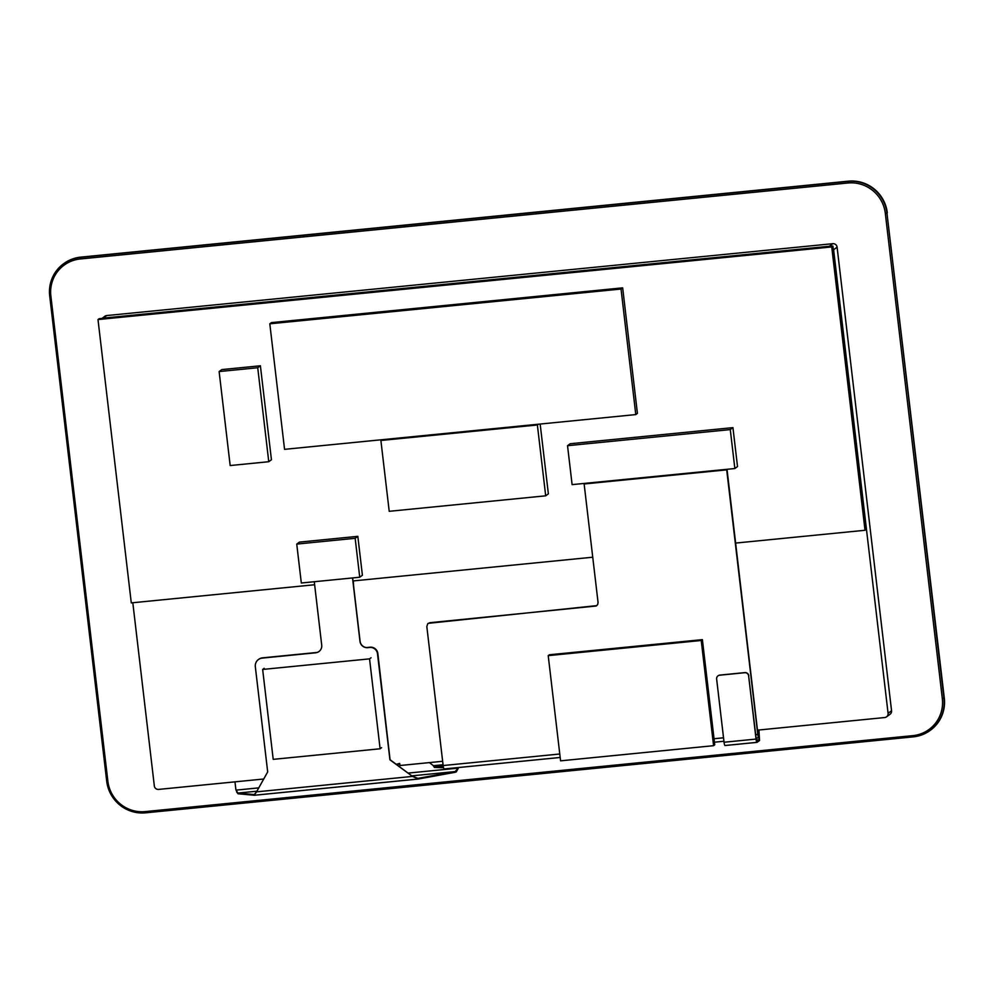 <?xml version="1.0" encoding="UTF-8"?>
<svg xmlns="http://www.w3.org/2000/svg" width="994" height="994" viewBox="0 0 994 994"><rect width="100%" height="100%" fill="white"/><g stroke="black" fill="none" stroke-linecap="round" stroke-linejoin="round"><path stroke-width="1.49" d="M885.319 213.35L942.324 698.658A34.069 33.361 53.5 0 1 912.902 735.635L145.211 811.601A34.069 33.361 53.5 0 1 107.874 781.247L50.856 295.939A34.069 33.361 53.5 0 1 80.29 258.974L847.981 182.995A34.069 33.361 53.5 0 1 885.319 213.35L886.946 213.039A35.498 34.753 -126.5 0 0 848.044 181.417L80.352 257.396A35.498 34.753 -126.5 0 0 63.367 263.919A35.498 34.753 -126.5 0 0 49.7 295.901L106.706 781.209A35.498 34.753 -126.5 0 0 145.609 812.831L913.3 736.865A35.498 34.753 -126.5 0 0 930.285 730.329A35.498 34.753 -126.5 0 0 943.952 698.36L886.946 213.039L944.3 698.099A35.498 34.753 53.5 0 1 930.632 730.081L930.285 730.329M63.367 263.919L63.715 263.671A35.498 34.753 53.5 0 1 80.7 257.135L848.391 181.169A35.498 34.753 53.5 0 1 887.294 212.791M319.049 651.468A7.095 6.946 53.5 0 1 315.707 652.735L262.304 658.016A7.952 7.79 -126.5 0 0 258.44 659.519M458.458 767.542A7.095 6.946 53.5 0 1 458.408 768.051L456.321 771.866L455.165 772.288L418.35 779.01L412.535 776.413L390.058 759.727L377.608 653.692A7.095 6.946 -126.5 0 0 369.83 647.367L367.867 647.566A7.095 6.946 53.5 0 1 360.089 641.242L352.646 577.924M458.408 768.051L455.078 771.58L418.275 778.314L417.977 779.072L254.414 795.262L238.051 793.771L236.622 791.92M412.647 776.326L417.902 778.364M314.278 581.726L321.721 645.118A7.095 6.946 53.5 0 1 315.595 652.809L262.192 658.103A7.952 7.79 -126.5 0 0 255.321 666.726L267.684 771.916L256.129 792.603M373.048 647.815A7.095 6.946 -126.5 0 1 377.608 653.704L389.934 759.814L412.535 776.413L256.452 791.858L254.265 795.25L254.178 794.554L237.964 793.075L238.051 793.771M256.564 791.771L254.34 794.554M389.934 759.814L377.496 653.779A7.095 6.946 -126.5 0 0 369.706 647.454L367.755 647.653A7.095 6.946 53.5 0 1 359.977 641.329L352.522 577.936M455.165 772.288L455.078 771.58L412.001 775.842M256.825 791.212L237.964 793.075L235.988 790.131A7.095 6.946 53.5 0 1 235.839 789.261L234.969 781.856M458.346 767.554A7.095 6.946 53.5 0 1 458.284 768.126L408.236 773.084M352.584 577.936L353.852 588.684L353.255 580.918M390.07 759.739L377.844 653.53A7.095 6.946 53.5 0 0 370.066 647.206L366.451 647.566M258.738 659.308L258.664 659.357A7.952 7.79 53.5 0 1 258.738 659.308A7.952 7.79 53.5 0 1 262.54 657.842L317.086 652.449M381.609 747.662L380.106 748.78L369.544 658.86L371.048 657.755M369.544 658.86L262.652 669.447L273.213 759.354L380.106 748.78M262.652 669.447L264.155 668.328M442.653 761.292L399.948 765.517L399.7 763.417L396.283 764.311M833.171 248.301A3.901 3.827 53.5 0 1 833.618 249.742L888.077 713.307A3.901 3.827 53.5 0 1 884.71 717.544L757.465 730.143M101.947 318.428L104.842 316.278A3.901 3.827 53.5 0 1 106.718 315.558L832.81 243.692A3.901 3.827 53.5 0 1 837.097 247.171L891.556 710.747A3.901 3.827 53.5 0 1 890.052 714.264L886.573 716.823M102.146 318.403A3.901 3.827 53.5 0 1 103.239 318.117L829.344 246.263A3.901 3.827 53.5 0 1 830.487 246.326M263.696 779.01L158.605 789.41A3.901 3.827 53.5 0 1 154.331 785.931L132.811 602.737M397.438 765.156L399.7 763.479M548.216 655.63L560.579 760.832L713.593 745.686L701.23 640.496L548.216 655.63L549.371 654.773L702.385 639.639L701.23 640.496M702.385 639.639L714.748 744.829L713.593 745.686M758.347 736.231L759.192 736.368L758.869 737.796A3.901 0.683 -95.7 0 1 758.795 737.821A3.901 0.683 -95.7 0 1 757.776 734.404L726.701 469.864L584.137 483.979L598.065 602.501L597.667 604.563L596.164 606.017L429.893 622.691L427.743 623.735L426.824 626.543L443.15 765.542A3.901 0.683 84.3 0 0 444.169 768.958A3.901 0.683 84.3 0 0 444.243 768.934L560.181 757.453M759.192 736.368L759.267 737.498L758.695 736.765L757.95 734.28L727.012 469.292M443.312 766.647L434.291 766.386L429.408 762.609M443.535 767.703L434.415 767.443L433.235 765.715L443.063 764.734M596.773 605.632L428.203 623.337M434.415 767.443L433.409 765.579L434.415 767.443M726.751 469.827L724.464 470.05M722.315 469.764L720.923 469.901M718.898 470.597L717.506 470.734M715.357 470.448L713.965 470.584M711.94 471.293L710.548 471.429M708.399 471.131L707.007 471.268M704.982 471.976L703.59 472.113M701.453 471.827L700.111 472.461M698.024 472.659L696.583 472.312M694.495 472.51L693.166 473.144M691.079 473.355L689.625 472.995M687.537 473.206L686.208 473.84M684.12 474.039L682.667 473.678M680.579 473.889L679.25 474.523M677.113 474.237L675.721 474.374M673.683 475.07L672.292 475.207M670.155 474.921L668.763 475.057M666.738 475.766L665.346 475.902M663.197 475.604L661.805 475.741M659.78 476.449L658.388 476.586M656.239 476.3L654.847 476.437M652.822 477.145L651.368 476.785M649.281 476.983L647.951 477.617M645.864 477.828L644.423 477.468M642.335 477.679L640.993 478.313M638.918 478.512L637.465 478.151M635.377 478.362L634.048 478.996M631.898 478.71L630.507 478.847M628.481 479.543L627.09 479.692M624.94 479.394L623.549 479.53M621.523 480.239L620.132 480.375M618.044 480.587L616.603 480.226M614.565 480.922L613.174 481.059M611.037 480.773L609.645 480.91M607.62 481.618L606.166 481.258M604.079 481.456L602.749 482.09M600.662 482.301L599.208 481.941M597.121 482.152L595.791 482.786M593.704 482.985L592.25 482.624M590.225 483.332L588.833 483.469M586.696 483.183L584.137 483.979M758.757 730.006L759.441 739.611L756.943 741.449L756.198 738.964L748.631 675.883A3.554 3.479 -126.5 0 0 744.742 672.714L719.693 675.199A3.554 3.479 -126.5 0 0 716.637 679.039L724.054 742.245A3.765 0.659 84.3 0 0 725.036 745.525A3.765 0.659 84.3 0 0 725.111 745.5L756.968 742.344M748.631 675.883L756.049 739.076A3.765 0.659 84.3 0 0 757.03 742.369A3.765 0.659 84.3 0 0 757.105 742.332L759.553 740.518L758.919 729.994M748.78 675.771A3.554 3.479 -126.5 0 0 744.891 672.603L719.855 675.088A3.554 3.479 -126.5 0 0 718.078 675.796M735.485 543.084L865.029 530.274L831.742 246.934L97.996 319.559L131.283 602.886L314.626 584.745M97.996 319.559L99.151 318.701L832.897 246.077L866.184 529.417L865.029 530.274M353.007 580.943L592.747 557.212M831.742 246.934L832.897 246.077M734.852 468.522L737.511 466.546L732.938 427.631L730.279 429.594L567.537 445.697L572.109 484.625L734.852 468.522L730.279 429.594M732.938 427.631L570.196 443.734L567.537 445.697M359.729 577.228L362.4 575.265L357.828 536.338L355.156 538.301L296.746 544.091L301.319 583.006L359.729 577.228L355.156 538.301M357.828 536.338L299.405 542.115L296.746 544.091M268.765 461.713L271.437 459.75L260.391 365.78L257.732 367.743L219.127 371.557L230.173 465.54L268.765 461.713L257.732 367.743M260.391 365.78L221.799 369.594L219.127 371.557M381.932 439.708L380.888 440.479L389.213 511.314L545.694 495.82L548.365 493.856L540.164 424.053M538.413 424.214L537.381 424.985L380.888 440.479M545.694 495.82L537.381 424.985M635.787 414.585L637.415 413.38L622.666 287.85L621.039 289.043L269.809 323.808L284.557 449.338L635.787 414.585L621.039 289.043M622.666 287.85L271.437 322.615L269.809 323.808M835.084 264.665L864.01 510.829L835.084 264.665M942.324 698.658L944.3 698.099M848.391 181.169L847.981 182.995M80.7 257.135L80.29 258.974M49.7 295.901L50.856 295.939M106.706 781.209L107.874 781.247M145.609 812.831L145.211 811.601M913.3 736.865L912.902 735.635M254.551 795.225L417.617 779.085M418.275 778.314L417.555 778.377M456.209 771.232L456.321 771.866M258.688 787.882L235.988 790.131M888.077 713.307L891.556 710.747M833.618 249.742L837.097 247.171M829.344 246.263L832.81 243.692M103.239 318.117L106.718 315.558M443.15 765.542L559.771 753.999M714.027 738.741L723.533 737.796M755.688 734.616L757.776 734.404M434.291 766.386L443.15 765.517M714.438 742.195L723.943 741.251L714.438 742.207M756.099 738.07L758.72 737.809M724.054 742.245L756.049 739.076M759.441 739.611L756.347 739.921M758.795 737.821L756.099 738.095M560.181 757.478L444.169 768.958M433.856 766.511L433.446 765.889M757.03 742.369L725.036 745.525"/></g></svg>
